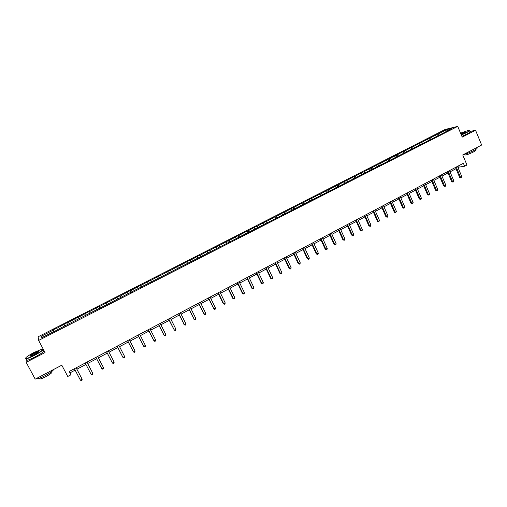 <?xml version="1.0" encoding="UTF-8"?>
<svg xmlns="http://www.w3.org/2000/svg" width="507" height="507" viewBox="0 0 507 507"><rect width="100%" height="100%" fill="white"/><g stroke="black" fill="none" stroke-linecap="round" stroke-linejoin="round"><path stroke-width="0.76" d="M26.111 358.905L26.174 362.328L45.06 352.568L38.621 340.438L457.732 126.376L462.207 137.124L475.547 130.242L469.919 131.516M475.547 130.242L481.65 145.027L462.745 154.939L466.947 165.003L464.627 166.239L463.385 163.279L69.225 371.473L70.967 374.781L70.277 372.702L75.131 370.135M26.174 362.328L35.198 379.141L61.797 365.192L67.767 376.479L70.967 374.781M43.215 349.095L42.848 349.285M457.732 126.376L445.216 129.443L38.12 336.781L38.621 340.438M54.141 331.73L53.241 329.823L54.224 331.686M42.854 337.13L40.966 336.426L53.336 330.12M57.475 329.67L56.708 328.054L53.241 329.823M56.809 328.352L64.021 324.328L64.991 326.191M68.268 324.163L67.456 322.579L64.021 324.328M67.589 322.858L78.116 317.148L79.079 318.998M79.124 318.979L78.116 317.148M78.281 317.401L88.693 311.754L89.65 313.605M89.745 313.554L88.693 311.754M88.896 311.995L99.188 306.405L100.139 308.25M100.285 308.174L99.188 306.405M99.416 306.634L109.601 301.101L110.539 302.939M110.741 302.837L109.601 301.101M109.861 301.31L119.931 295.835L120.862 297.672M121.116 297.539L119.931 295.835M120.222 296.025L130.185 290.612L131.104 292.444M131.408 292.286L130.185 290.612M130.502 290.79L140.35 285.428L141.269 287.254M141.618 287.076L140.35 285.428M140.699 285.587L150.446 280.289L151.352 282.107M151.751 281.898L150.446 280.289M150.82 280.428L160.459 275.187L161.359 276.999M161.809 276.771L160.459 275.187M160.865 275.314L170.396 270.123L171.29 271.929M171.784 271.676L170.396 270.123M170.827 270.231L180.258 265.098L181.138 266.897M181.683 266.625L180.258 265.098M180.714 265.193L190.043 260.11L190.917 261.91M191.507 261.606L190.043 260.11M190.531 260.192L199.752 255.16L200.626 256.954M201.26 256.631L199.752 255.16M200.265 255.224L209.391 250.249L210.253 252.036M210.931 251.694L209.93 250.3L209.391 250.249M209.93 250.3L218.954 245.375L219.81 247.156M220.532 246.789L219.518 245.413L218.954 245.375M219.518 245.413L228.448 240.54L229.272 242.264M230.064 241.928L229.037 240.559L228.448 240.54M229.037 240.559L237.872 235.736L238.639 237.352M239.519 237.099L238.486 235.742L237.872 235.736M238.486 235.742L247.226 230.97L247.942 232.491M248.912 232.307L247.866 230.964L247.226 230.97M247.866 230.964L256.504 226.242L257.207 227.738M258.228 227.548L257.169 226.223L256.504 226.242M257.169 226.223L265.719 221.546L266.416 223.036M267.474 222.827L266.409 221.515L265.719 221.546M266.409 221.515L274.864 216.882L275.561 218.371M276.619 218.105L275.574 216.838L274.864 216.882M275.574 216.838L283.945 212.256L284.63 213.745M285.682 213.396L284.68 212.199L283.945 212.256M284.68 212.199L292.957 207.667L293.635 209.144M294.681 208.726L293.711 207.597L292.957 207.667M293.711 207.597L301.906 203.104L302.578 204.581M303.617 204.093L302.685 203.022L301.906 203.104M302.685 203.022L310.785 198.579L311.456 200.056M312.502 199.517L311.583 198.484L310.785 198.579M311.583 198.484L319.6 194.086L320.266 195.556M321.349 195.005L320.424 193.978L319.6 194.086M320.424 193.978L328.359 189.624L329.018 191.088M330.133 190.524L329.201 189.504L328.359 189.624M329.201 189.504L337.047 185.194L337.7 186.658M338.853 186.069L337.909 185.068L337.047 185.194M337.909 185.068L345.679 180.803L346.325 182.26M347.51 181.652L346.56 180.657L345.679 180.803M346.56 180.657L354.241 176.436L354.887 177.887M356.104 177.266L355.147 176.278L354.241 176.436M355.147 176.278L362.752 172.101L363.392 173.552M364.634 172.912L363.677 171.936L362.752 172.101M363.677 171.936L371.194 167.798L371.827 169.243M373.108 168.59L372.138 167.621L371.194 167.798M372.138 167.621L379.585 163.52L380.212 164.965M381.524 164.293L380.548 163.336L379.585 163.52M380.548 163.336L387.912 159.28L388.533 160.719M389.877 160.035L388.894 159.078L387.912 159.28M388.894 159.078L396.176 155.066L396.797 156.498M398.166 155.801L397.184 154.857L396.176 155.066M397.184 154.857L404.39 150.877L405.004 152.309M406.405 151.599L405.41 150.661L404.39 150.877M405.41 150.661L412.546 146.726L413.154 148.152M414.587 147.423L413.585 146.498L412.546 146.726M413.585 146.498L420.639 142.6L421.247 144.02M422.705 143.278L421.697 142.359L420.639 142.6M421.697 142.359L428.681 138.5L429.283 139.919M430.773 139.165L429.759 138.253L428.681 138.5M429.759 138.253L436.666 134.431L437.268 135.844M438.777 135.077L437.763 134.171L436.666 134.431M437.763 134.171L446.775 129.577L452.098 128.277L444.119 132.657L57.297 329.759L53.862 331.87L53.767 331.559L41.219 337.966L40.966 336.426M64.959 326.204L64.142 324.613M75.549 320.443L74.865 319.144M86.196 315.012L85.499 313.725M96.761 309.619L96.057 308.345M107.243 304.27L106.521 303.009M117.643 298.965L116.908 297.717M127.96 293.699L127.219 292.463M138.196 288.477L137.441 287.247M148.348 283.293L147.588 282.076M158.425 278.153L157.652 276.949M168.425 273.045L167.64 271.853M178.35 267.981L177.558 266.802M188.192 262.956L187.394 261.789M197.964 257.974L197.153 256.815M207.661 253.025L206.843 251.878M217.288 248.113L216.457 246.972M226.838 243.24L225.995 242.112M236.313 238.398L235.463 237.282M245.724 233.6L244.868 232.491M255.059 228.834L254.197 227.738M264.331 224.107L263.456 223.017M273.527 219.411L272.646 218.333M282.659 214.746L281.772 213.681M291.728 210.12L290.828 209.068M297.368 207.572L297.336 207.255M300.721 205.531L299.814 204.486M306.437 202.939L306.418 202.623M309.657 200.975L308.738 199.935M315.443 198.345L315.424 198.028M318.523 196.45L317.597 195.417M324.379 193.782L324.366 193.465M327.326 191.957L326.394 190.936M333.251 189.25L333.245 188.934M336.065 187.495L335.127 186.487M342.06 184.757L342.054 184.44M344.741 183.065L343.797 182.064M350.806 180.289L350.806 179.972M353.354 178.673L352.403 177.678M359.482 175.859L359.488 175.542M361.909 174.307L360.946 173.324M368.101 171.461L368.107 171.138M370.402 169.972L369.432 168.996M376.657 167.095L376.669 166.771M378.83 165.669L377.861 164.705M385.149 162.76L385.168 162.436M387.202 161.397L386.226 160.44M393.584 158.45L393.603 158.127M395.517 157.151L394.528 156.207M401.962 154.179L401.981 153.855M403.768 152.943L402.78 151.999M410.277 149.933L410.302 149.609M411.969 148.76L410.968 147.829M418.529 145.718L418.56 145.395M420.107 144.603L419.105 143.677M426.729 141.535L426.761 141.206M428.193 140.477L427.179 139.564M434.867 137.378L434.905 137.055M436.216 136.383L435.202 135.477M442.953 133.252L442.991 132.923M458.03 167.64L459.108 167.069L464.627 166.239M76.899 369.204L85.943 364.419M87.679 363.5L96.66 358.753M98.383 357.841L107.275 353.138M109.011 352.219L117.808 347.568M119.551 346.642L128.252 342.041M130.014 341.116L138.62 336.559M140.388 335.628L148.9 331.122M150.68 330.184L159.103 325.728M160.896 324.784L169.23 320.373M171.024 319.423L179.269 315.062M181.081 314.106L189.238 309.79M191.057 308.833L199.124 304.561M200.956 303.598L208.941 299.371M210.779 298.401L218.675 294.225M220.52 293.249L228.34 289.11M230.197 288.128L237.929 284.04M239.792 283.058L247.448 279.008M249.317 278.02L256.891 274.014M258.773 273.02L266.264 269.052M268.152 268.057L275.567 264.134M277.462 263.133L284.801 259.254M286.709 258.247L293.965 254.406M295.879 253.392L303.066 249.596M304.986 248.576L312.097 244.818M314.023 243.797L321.058 240.077M322.991 239.057L329.956 235.368M331.895 234.348L338.79 230.698M340.736 229.671L347.561 226.065M349.513 225.032L356.263 221.458M358.221 220.425L364.907 216.888M366.872 215.849L373.488 212.351M375.459 211.311L382.005 207.845M383.983 206.799L390.46 203.377M392.443 202.325L398.857 198.934M400.847 197.882L407.197 194.523M409.187 193.471L415.474 190.144M417.47 189.086L423.694 185.796M425.696 184.738L431.856 181.481M433.865 180.416L439.962 177.197M441.977 176.132L448.011 172.938M450.032 171.873L456.002 168.711M458.588 165.814L459.108 167.069M69.541 371.301L70.277 372.702M446.901 130.933L446.775 129.577M455.476 167.456L459.659 177.412L460.527 177.298L456.224 167.063M461.801 176.62L460.971 177.894L460.527 177.298L461.801 176.62L457.504 166.385M460.971 177.894L459.659 177.412M461.262 134.856L466.345 132.536C469.469 130.876 470.3 130.109 468.836 130.223L460.565 133.176M469.558 130.293C470.306 130.432 469.292 131.231 466.522 132.695L461.345 135.058M460.743 133.607L465.743 131.852L461.078 134.412M476.612 147.67L476.726 147.936C477.752 148.082 476.814 148.938 473.918 150.503C470.008 152.474 466.535 153.824 463.487 154.553M475.103 149.85L475.255 150.218C475.997 150.326 475.319 150.947 473.234 152.081C469.59 153.875 466.814 154.876 464.906 155.079L464.729 154.648M469.615 130.781L469.951 131.579C470.946 131.643 469.983 132.447 467.067 133.994L461.89 136.358M465.68 132.124L460.825 133.804M34.273 355.23C41.587 351.212 44.052 349.228 41.682 349.279L34.039 352.466C27.663 355.895 24.925 357.917 25.825 358.531C27.27 358.443 30.084 357.34 34.273 355.23M42.734 349.272C43.729 349.849 40.947 351.909 34.387 355.464C30.521 357.422 27.752 358.544 26.072 358.829L25.458 358.329M34.216 354.526L30.382 356.123C29.203 356.136 30.439 355.141 34.096 353.145L38.298 351.503C38.766 351.788 37.404 352.796 34.216 354.526M38.348 351.858L34.203 353.373C31.681 354.716 30.325 355.648 30.135 356.168M53.679 369.451C53.14 370.756 50.294 372.816 45.142 375.617C41.314 377.588 38.538 378.678 36.821 378.887L36.079 378.678M51.397 371.789L51.48 371.954C52.747 372.296 50.877 373.868 45.884 376.669C43.133 378.089 41.137 378.875 39.901 379.014L39.546 378.355M43.177 350.736C44.85 351.04 42.182 353.106 35.173 356.934C31.314 358.899 28.544 360.014 26.858 360.293L26.44 359.52M447.478 171.683L451.693 181.658L452.548 181.557L448.213 171.296M453.828 180.872L453.512 181.874L452.998 182.146L452.548 181.557L453.828 180.872L449.5 170.612M452.998 182.146L451.693 181.658M439.423 175.935L443.676 185.936L444.512 185.847L440.146 175.555M445.805 185.156L445.488 186.158L444.975 186.43L444.512 185.847L445.805 185.156L441.445 174.871M444.975 186.43L443.676 185.936M431.318 180.219L435.595 190.245L436.426 190.163L432.021 179.846M437.725 189.466L437.414 190.467L436.895 190.746L436.426 190.163L437.725 189.466L433.327 179.155M436.895 190.746L435.595 190.245M423.149 184.529L427.464 194.587L428.276 194.511L423.839 184.168M429.587 193.813L429.283 194.815L428.757 195.094L428.276 194.511L429.587 193.813L425.158 183.471M428.757 195.094L427.464 194.587M414.922 188.877L419.276 198.953L420.075 198.89L415.601 188.515M421.393 198.186L421.089 199.188L420.563 199.466L420.075 198.89L421.393 198.186L416.925 187.818M420.563 199.466L419.276 198.953M406.639 193.249L411.025 203.358L411.811 203.301L407.305 192.901M413.142 202.591L412.311 203.877L411.811 203.301L413.142 202.591L408.636 192.197M412.311 203.877L411.025 203.358M398.299 197.654L402.716 207.788L403.49 207.737L398.946 197.318M404.827 207.027L403.997 208.314L403.49 207.737L404.827 207.027L400.289 196.608M403.997 208.314L402.716 207.788M389.902 202.097L394.351 212.256L395.105 212.211L390.529 201.761M396.455 211.495L395.625 212.788L395.105 212.211L396.455 211.495L391.886 201.045M395.625 212.788L394.351 212.256M381.435 206.564L385.922 216.749L386.664 216.717L382.056 206.241M388.026 215.995L387.196 217.288L386.664 216.717L388.026 215.995L383.419 205.519M387.196 217.288L385.922 216.749M372.918 211.064L377.436 221.274L378.165 221.255L373.513 210.747M379.534 220.526L378.704 221.825L378.165 221.255L379.534 220.526L374.888 210.025M378.704 221.825L377.436 221.274M364.33 215.602L368.887 225.837L369.603 225.824L364.913 215.291M370.978 225.089L370.699 226.097L370.148 226.388L369.603 225.824L370.978 225.089L366.295 214.562M370.148 226.388L368.887 225.837M355.686 220.165L360.274 230.432L360.978 230.425L356.25 219.867M362.359 229.684L362.087 230.698L361.535 230.989L360.978 230.425L362.359 229.684L357.644 219.132M361.535 230.989L360.274 230.432M346.972 224.766L351.604 235.058L352.289 235.064L347.523 224.474M353.683 234.316L353.411 235.33L352.853 235.628L352.289 235.064L353.683 234.316L348.93 223.733M352.853 235.628L351.604 235.058M338.201 229.398L342.865 239.722L343.537 239.735L338.733 229.12M344.944 238.981L344.678 239.995L344.114 240.293L343.537 239.735L344.944 238.981L340.146 228.372M344.114 240.293L342.865 239.722M329.366 234.069L334.069 244.412L334.715 244.437L329.88 233.797M336.135 243.683L335.875 244.697L335.304 244.995L334.715 244.437L336.135 243.683L331.305 233.043M335.304 244.995L334.069 244.412M320.462 238.772L325.202 249.146L325.836 249.178L320.963 238.505M327.262 248.417L327.009 249.431L326.438 249.736L325.836 249.178L327.262 248.417L322.395 237.751M326.438 249.736L325.202 249.146M311.494 243.506L316.273 253.906L316.888 253.95L311.976 243.252M318.326 253.183L318.073 254.197L317.502 254.508L316.888 253.95L318.326 253.183L313.421 242.492M317.502 254.508L316.273 253.906M302.457 248.278L307.274 258.709L307.876 258.76L302.92 248.037M309.327 257.987L309.08 259.001L308.497 259.311L307.876 258.76L309.327 257.987L304.377 247.264M308.497 259.311L307.274 258.709M293.357 253.088L298.211 263.545L298.794 263.608L293.8 252.854M300.258 262.829L300.011 263.843L299.428 264.153L298.794 263.608L300.258 262.829L295.27 252.074M299.428 264.153L298.211 263.545M284.186 257.93L289.079 268.412L289.649 268.488L284.611 257.708M291.119 267.709L290.879 268.723L290.296 269.033L289.649 268.488L291.119 267.709L286.087 256.922M290.296 269.033L289.079 268.412M274.946 262.81L279.883 273.324L280.434 273.406L275.358 262.594M281.911 272.62L281.683 273.634L281.087 273.951L280.434 273.406L281.911 272.62L276.841 261.808M281.087 273.951L279.883 273.324M265.636 267.728L270.611 278.267L271.144 278.362L266.029 267.519M272.639 277.57L272.411 278.584L271.815 278.901L271.144 278.362L272.639 277.57L267.525 266.733M271.815 278.901L270.611 278.267M256.257 272.684L261.276 283.248L261.789 283.356L256.631 272.487M263.291 282.557L263.07 283.571L262.468 283.895L261.789 283.356L263.291 282.557L258.139 271.689M262.468 283.895L261.276 283.248M246.808 277.671L251.865 288.268L252.359 288.388L247.156 277.487M253.874 287.583L253.658 288.597L253.056 288.92L252.359 288.388L253.874 287.583L248.684 276.683M253.056 288.92L251.865 288.268M237.289 282.703L242.384 293.325L242.859 293.458L237.618 282.526M244.387 292.64L244.178 293.661L243.569 293.99L242.859 293.458L244.387 292.64L239.152 281.715M243.569 293.99L242.384 293.325M227.694 287.767L232.833 298.42L233.29 298.566L228.004 287.608M234.83 297.742L234.621 298.762L234.006 299.092L233.29 298.566L234.83 297.742L229.551 286.791M234.006 299.092L232.833 298.42M218.023 292.875L223.207 303.56L223.644 303.712L218.314 292.723M225.197 302.888L224.994 303.902L224.373 304.238L223.644 303.712L225.197 302.888L219.873 291.899M224.373 304.238L223.207 303.56M208.282 298.021L213.929 308.902L208.548 297.882M215.488 308.066L215.291 309.086L214.67 309.422L213.929 308.902L215.488 308.066L210.12 297.051M214.67 309.422L213.51 308.731M198.465 303.211L204.131 314.125L198.706 303.078M205.709 313.288L205.519 314.308L204.885 314.644L204.131 314.125L205.709 313.288L200.29 302.242M204.885 314.644L203.732 313.947M188.566 308.433L194.263 319.397L188.794 308.313M195.848 318.548L195.664 319.568L195.03 319.904L194.263 319.397L195.848 318.548L190.385 307.476M195.03 319.904L193.883 319.201M178.597 313.7L184.314 324.702L178.8 313.592M185.911 323.853L185.733 324.873L185.093 325.215L184.314 324.702L185.911 323.853L180.403 312.743M185.093 325.215L183.959 324.499M168.546 319.011L174.288 330.051L168.73 318.916M175.897 329.195L175.726 330.215L175.086 330.558L174.288 330.051L175.897 329.195L170.346 318.06M158.418 324.36L164.186 335.444L158.577 324.277M165.808 334.576L165.643 335.602L164.997 335.945L164.186 335.444L165.808 334.576L160.206 323.415M148.209 329.753L154.001 340.881L148.342 329.683M155.636 340.007L155.478 341.027L154.825 341.376L154.001 340.881L155.636 340.007L149.99 328.809M137.917 335.184L143.735 346.357L138.031 335.127M145.389 345.476L145.23 346.496L144.571 346.851L143.735 346.357L145.389 345.476L139.691 334.252M127.549 340.666L133.392 351.877L127.637 340.615M135.052 350.99L134.906 352.016L134.241 352.371L133.392 351.877L135.052 350.99L129.304 339.734M117.092 346.186L122.96 357.441L117.155 346.154M124.64 356.548L124.5 357.574L123.828 357.929L122.96 357.441L124.64 356.548L118.841 345.261M106.559 351.75L112.446 363.056L106.597 351.731M114.138 362.15L114.005 363.177L113.334 363.538L112.446 363.056L114.138 362.15L108.295 350.831M95.937 357.365L101.85 368.709L95.95 357.353M103.555 367.797L103.428 368.823L102.75 369.185L101.85 368.709L103.555 367.797L97.661 356.453M86.938 362.112L92.889 373.494L91.171 374.407L85.214 363.025M86.95 362.106L92.889 373.494L92.768 374.515L92.084 374.882L91.171 374.407M76.132 367.822L82.134 379.23L80.404 380.155L74.396 368.741M76.164 367.803L82.134 379.23L82.02 380.256L81.329 380.624L80.404 380.155M464.577 154.286L464.906 155.079M26.858 360.293L26.072 358.829M39.457 378.197L39.901 379.014M36.821 378.887L36.574 378.418M25.825 358.531L25.73 358.848"/></g></svg>
